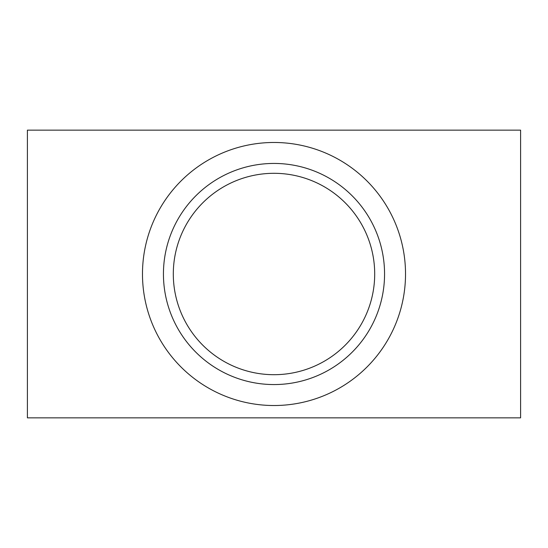 <?xml version="1.0" encoding="UTF-8"?>
<svg xmlns="http://www.w3.org/2000/svg" width="548" height="548" viewBox="0 0 548 548"><rect width="100%" height="100%" fill="white"/><g stroke="black" fill="none" stroke-linecap="round" stroke-linejoin="round"><path stroke-width="0.82" d="M173.305 274A100.695 100.695 0 0 0 274 374.695A100.695 100.695 0 0 0 374.695 274A100.695 100.695 0 0 0 274 173.305A100.695 100.695 0 0 0 173.305 274M520.6 417.85L520.6 130.15L27.4 130.15L27.4 417.85L520.6 417.85M142.48 274A131.52 131.52 0 0 1 339.76 160.098A131.52 131.52 0 0 1 339.76 387.902A131.52 131.52 0 0 1 142.48 274M384.559 274A110.559 110.559 0 0 1 218.721 369.749A110.559 110.559 0 0 1 218.721 178.251A110.559 110.559 0 0 1 384.559 274"/></g></svg>
